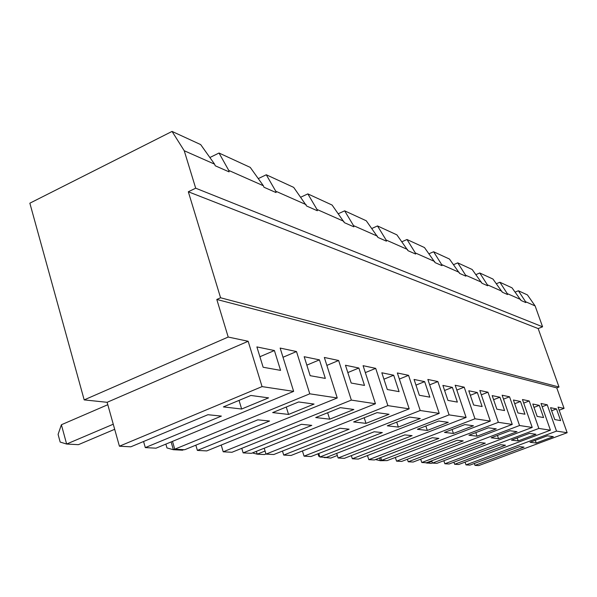 <?xml version="1.0" encoding="UTF-8"?>
<svg xmlns="http://www.w3.org/2000/svg" width="597" height="597" viewBox="0 0 597 597"><rect width="100%" height="100%" fill="white"/><g stroke="black" fill="none" stroke-linecap="round" stroke-linejoin="round"><path stroke-width="0.9" d="M113.258 424.213L66.625 444.041L78.408 444.668L114.684 429.303M223.39 406.908L241.643 409.02L268.575 397.871L250.874 395.46L223.39 406.908M239.031 400.393L241.643 409.02M262.061 386.602L119.415 446.205L107.124 402.303L84.184 399.893L29.85 203.189L172.048 131.422L184.234 150.743L195.689 188.197L188.324 191.764L220.577 297.769L216.801 299.463L228.203 337.044L248.158 341.275L262.061 386.602L293.642 391.378L156.004 448.183L145.302 447.601L143.571 441.511M119.415 446.205L130.803 446.817L207.943 414.714L221.383 416.094L145.302 447.601M280.575 370.379L274.411 350.543L256.889 346.917L263.143 367.252L280.575 370.379M259.911 356.73L274.411 350.543M535.949 434.273L529.427 433.385L511.428 440.138L518.196 440.922L535.949 434.273M543.568 417.557L539.27 405.363L532.808 404.02L537.158 416.407L543.568 417.557M533.987 407.378L539.27 405.363M517.174 437.982L518.196 440.922M293.642 391.378L280.142 348.073L296.493 351.543L309.783 393.819L337.245 397.968L324.335 357.461L338.633 360.491L351.342 400.102L375.446 403.744L363.088 365.685L375.7 368.364L387.871 405.624L409.191 408.848L397.348 372.968L408.557 375.341L420.221 410.512L439.22 413.385L427.855 379.446L437.877 381.573L449.078 414.878L466.108 417.452L455.19 385.252L464.205 387.162L474.973 418.788L490.331 421.109L479.824 390.483L487.98 392.214L498.346 422.318L512.256 424.422L502.144 395.221L509.554 396.796L519.539 425.527L532.211 427.437L522.457 399.535L529.218 400.975L538.852 428.445L550.434 430.198L458.72 464.503L454.615 464.279L453.914 462.19M538.852 428.445L444.862 463.757L449.123 463.981L500.502 444.705L505.502 445.22L454.615 464.279M468.929 435.235L477.048 436.176L496.264 428.87L488.436 427.803L468.929 435.235M475.831 432.609L477.048 436.176M504.562 410.564L499.943 397.221L492.182 395.617L496.861 409.184L504.562 410.564M493.592 399.684L499.943 397.221M517.935 412.96L524.95 414.221L520.494 401.475L513.427 400.012L517.935 412.96M560.635 420.624L556.486 408.923L550.553 407.691L554.755 419.564L560.635 420.624M387.311 389.528L399.087 391.639L393.684 375.229L381.826 372.774L387.311 389.528M419.34 395.274L429.84 397.154L424.654 381.64L414.079 379.453L419.34 395.274M447.944 400.408L457.362 402.094L452.377 387.378L442.892 385.416L447.944 400.408M482.137 406.542L477.346 392.542L468.787 390.774L473.645 405.012L482.137 406.542M351.193 383.043L364.506 385.431L358.864 368.021L345.469 365.252L351.193 383.043M310.164 375.685L325.328 378.408L319.44 359.864L304.179 356.707L310.164 375.685M216.801 299.463L556.77 387.878L564.068 408.378L559.165 410.229M542.158 406.721L547.218 404.796L541.016 403.482L550.434 430.198M547.218 404.796L556.516 431.116L567.15 432.721L478.749 465.578L474.973 465.376L474.331 463.466M564.068 408.378L558.053 407.094L567.15 432.721M61.394 424.751L58.088 434.392L60.163 442.064L66.625 444.041L61.394 424.751L107.796 404.714M381.61 460.242L380.386 460.712L386.326 460.6M509.875 430.728L491.152 437.802L498.547 438.653L517.009 431.698L509.875 430.728M532.211 427.437L436.922 463.324L432.452 463.085L431.691 460.787M519.539 425.527L421.803 462.511L426.459 462.765L479.839 442.593L485.309 443.153L432.452 463.085M497.435 435.429L498.547 438.653M514.711 403.699L520.494 401.475M84.184 399.893L228.203 337.044M220.577 297.769L559.008 387.02L556.77 387.878M188.324 191.764L538.173 328.574L559.008 387.02M195.689 188.197L542.583 326.798L538.173 328.574M228.763 170.436L263.367 185.742L250.247 167.391L219.017 153.026L228.763 170.436L229.091 171.876L215.218 165.765L214.599 164.168L200.674 144.586L172.048 131.422M184.234 150.743L214.599 164.168M515.174 292.105L518.397 290.761L525.547 301.694L535.121 305.925L542.583 326.798M525.547 301.694L525.823 302.575L521.017 300.463L512.017 287.829L499.898 282.254L496.398 283.724M499.898 282.254L507.263 293.605L520.644 299.522M507.263 293.605L507.547 294.53L502.323 292.224L492.965 279.06L479.764 272.986L475.936 274.613M479.764 272.986L487.353 284.799L501.928 291.246M487.353 284.799L487.645 285.762L481.936 283.247L472.19 269.508L457.757 262.867L453.571 264.658M457.757 262.867L465.585 275.172L481.525 282.224M465.585 275.172L465.876 276.172L459.623 273.419L449.459 259.046L433.609 251.755L429.004 253.755M433.609 251.755L441.683 264.598L459.197 272.344M441.683 264.598L441.989 265.65L435.101 262.62L424.474 247.554L406.99 239.509L415.325 252.941L434.653 261.493M415.325 252.941L415.631 254.046L408.02 250.688L396.893 234.86L377.498 225.942L386.11 240.024L407.55 249.501M386.11 240.024L386.423 241.173L377.953 237.442L366.274 220.778L344.648 210.831L353.536 225.621L377.461 236.196M353.536 225.621L353.857 226.83L344.379 222.659L332.096 205.047L307.836 193.891L317.007 209.465L343.857 221.338M317.007 209.465L317.335 210.741L306.657 206.04L293.694 187.383L266.277 174.772L275.747 191.212L306.104 204.637M275.747 191.212L276.075 192.57L263.956 187.234L263.367 185.742M518.397 290.761L527.427 294.918L535.121 305.925M309.783 393.819L174.757 449.19L184.697 449.728L257.844 419.833L269.56 421.034L197.376 450.407L206.749 450.914L337.245 397.968M107.124 402.303L248.158 341.275M283.008 357.26L296.493 351.543M174.757 449.19L172.496 441.377M288.56 414.43L314.052 404.065L298.649 401.96L272.657 412.594L288.56 414.43L286.262 407.027M326.865 365.394L338.633 360.491M351.342 400.102L223.211 451.802L221.211 445.049M315.701 417.557L329.678 419.176L353.864 409.482L340.342 407.639L315.701 417.557M375.446 403.744L251.427 453.324L243.143 452.877L241.778 448.325M223.211 451.802L231.964 452.272L301.485 424.303L311.791 425.362L243.143 452.877M365.334 372.61L375.7 368.364M387.871 405.624L266.001 454.108L264.21 448.213M353.633 421.937L366.013 423.363L389.02 414.266L377.043 412.639L353.633 421.937M409.191 408.848L291.06 455.459L283.694 455.063L282.471 451.071M266.001 454.108L273.762 454.526L339.977 428.25L349.111 429.191L283.694 455.063M399.363 379.058L408.557 375.341M420.221 410.512L304.052 456.16L302.44 450.966M387.304 425.818L398.348 427.094L420.281 418.527L409.609 417.072L387.304 425.818M439.22 413.385L326.462 457.369L319.865 457.011L318.761 453.489M304.052 456.16L310.985 456.533L374.185 431.758L382.334 432.594L319.865 457.011M429.661 384.849L437.877 381.573M449.078 414.878L338.118 457.996L336.663 453.392M417.4 429.295L427.318 430.437L448.265 422.333L438.691 421.034L417.4 429.295M466.108 417.452L358.282 459.086L352.334 458.765L351.334 455.623M338.118 457.996L344.342 458.332L404.781 434.892L412.094 435.646L352.334 458.765M456.824 390.08L464.205 387.162M474.973 418.788L368.789 459.653L367.468 455.533M444.466 432.415L453.414 433.452L473.458 425.765L464.824 424.594L444.466 432.415M490.331 421.109L387.02 460.638L381.64 460.347L380.729 457.533M368.789 459.653L374.416 459.959L432.31 437.72L438.914 438.392L381.64 460.347M481.309 394.818L487.98 392.214M498.346 422.318L396.557 461.153L395.348 457.451M512.256 424.422L413.124 462.041L408.229 461.779L407.393 459.242M396.557 461.153L401.662 461.421L457.212 440.273L463.205 440.884L408.229 461.779M503.502 399.139L509.554 396.796M421.803 462.511L420.698 459.168M523.696 403.094L529.218 400.975M444.862 463.757L443.847 460.72M556.516 431.116L466.011 464.891L469.929 465.108L519.442 446.653L524.032 447.123L474.973 465.376M466.011 464.891L465.078 462.123M530.002 442.287L536.218 443.004L553.315 436.638L547.33 435.825L530.002 442.287M197.376 450.407L195.838 445.175M375.476 459.548L380.386 460.712L379.505 458.003M421.616 461.959L420.601 459.205M424.691 462.668L431.153 463.414L432.4 462.944M426.788 462.638L426.974 463.19L431.87 461.339M252.419 452.929L257.195 454.168L264.478 454.556L265.956 453.966M256.344 451.362L257.195 454.168L265.061 451.026M319.708 456.511L318.776 456.28L318 453.787M322.268 457.145L330.708 458.078L337.327 455.496M324.604 457.272L324.761 457.757L325.843 457.339M171.123 441.937L173.369 449.713L166.966 447.937L165.869 444.108M174.742 449.145L173.369 449.713L182.503 450.198L183.779 449.675M307.836 193.891L300.754 197.197M377.498 225.942L371.856 228.472M406.99 239.509L401.908 241.755M266.277 174.772L258.27 178.607M306.843 365.133L319.44 359.864M219.017 153.026L209.868 157.526M344.648 210.831L338.35 213.711M383.923 379.192L393.684 375.229M415.967 385.117L424.654 381.64M444.593 390.46L452.377 387.378M470.332 395.289L477.346 392.542M452.078 429.489L453.414 433.452M425.848 426.019L427.318 430.437M347.827 372.573L358.864 368.021M327.649 412.751L329.678 419.176M364.2 417.743L366.013 423.363M551.635 410.758L556.486 408.923M396.721 422.124L398.348 427.094M535.278 440.317L536.218 443.004"/></g></svg>
